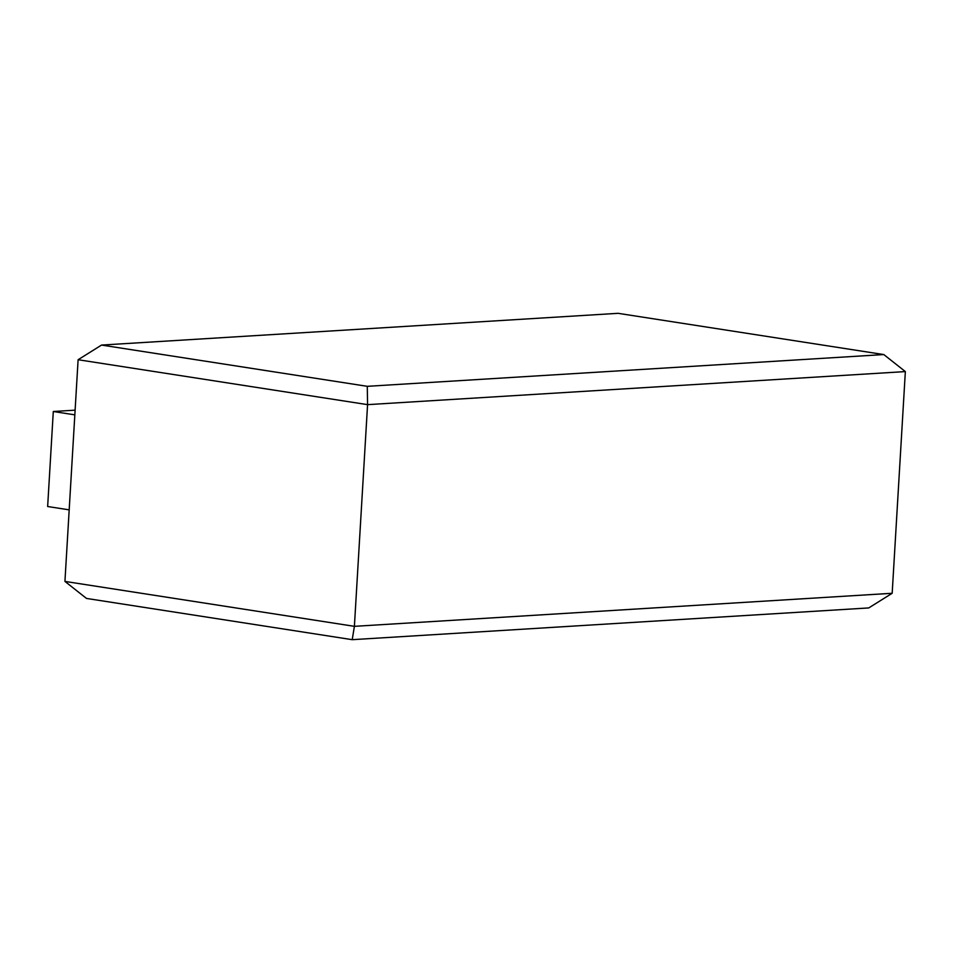 <?xml version="1.0" encoding="UTF-8"?>
<svg xmlns="http://www.w3.org/2000/svg" width="953" height="953" viewBox="0 0 953 953"><rect width="100%" height="100%" fill="white"/><g stroke="black" fill="none" stroke-linecap="round" stroke-linejoin="round"><path stroke-width="1.43" d="M892.175 593.278L868.743 607.931L352.217 639.677L86.497 598.436L64.935 581.413L354.397 626.335L892.175 593.278L905.35 371.587L367.572 404.644L78.11 359.722L101.542 345.069L367.274 386.322L883.8 354.564L618.068 313.323L101.542 345.069M64.935 581.413L78.11 359.722M352.217 639.677L354.397 626.335L367.572 404.644L367.274 386.322M905.35 371.587L883.8 354.564M75.12 410.159L53.297 411.505L74.834 414.853M53.297 411.505L47.65 506.519L69.188 509.855"/></g></svg>
